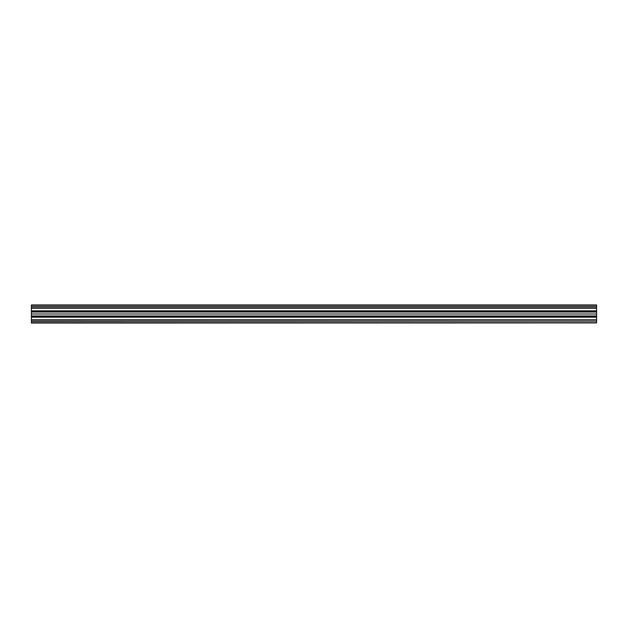<?xml version="1.0" encoding="UTF-8"?>
<svg xmlns="http://www.w3.org/2000/svg" width="628" height="628" viewBox="0 0 628 628"><rect width="100%" height="100%" fill="white"/><g stroke="black" fill="none" stroke-linecap="round" stroke-linejoin="round"><path stroke-width="0.94" d="M596.6 305.082L596.6 314L596.6 312.022L31.4 312.022L596.6 312.022L31.4 311.826L596.6 311.826L596.6 311.111L31.4 311.111L596.6 311.111L31.4 310.829L596.6 310.829L596.6 308.254L31.4 308.254L596.6 308.254L31.4 308.175L596.6 308.175L596.6 306.88L31.4 306.88L596.6 306.88L31.4 306.715L596.6 306.715L596.6 305.286L31.4 305.286L596.6 304.957L31.4 304.957L31.4 314L596.6 314L596.6 315.978L596.6 314L31.4 314L31.4 315.978L596.6 315.978L31.4 315.978L596.6 316.174L31.4 316.174L31.4 317.171L596.6 317.171L31.4 316.889L596.6 316.889L596.6 316.174L596.6 317.171L31.4 317.171L31.4 319.746L596.6 319.746L596.6 317.171L596.6 319.746L31.4 319.746L596.6 319.746L31.4 319.825L31.4 321.12L596.6 321.12L596.6 319.825L596.6 321.12L31.4 321.12L596.6 321.12L31.4 321.285L31.4 322.714L596.6 322.714L596.6 321.285L596.6 322.714L31.4 322.714L596.6 322.918L31.4 323.043L596.6 322.918M31.4 322.918L31.4 305.082"/></g></svg>

